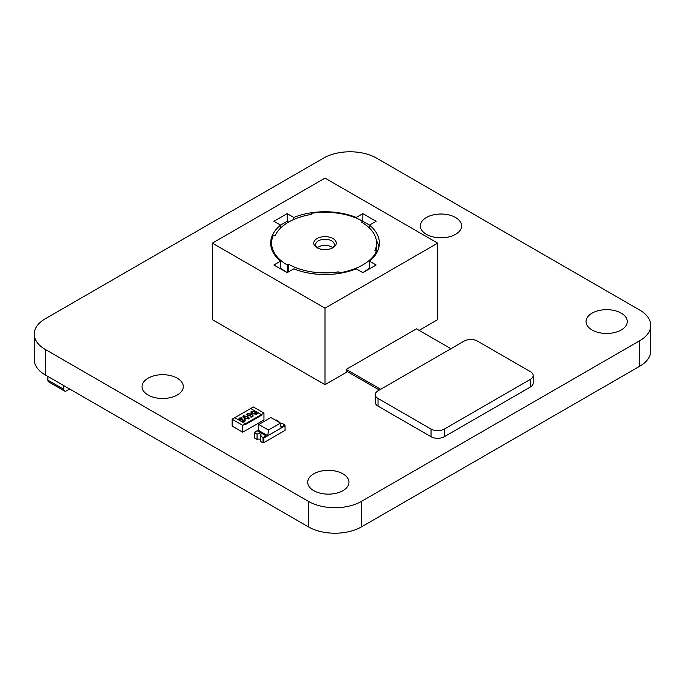 <?xml version="1.0" encoding="UTF-8"?>
<svg xmlns="http://www.w3.org/2000/svg" width="685" height="685" viewBox="0 0 685 685"><rect width="100%" height="100%" fill="white"/><g stroke="black" fill="none" stroke-linecap="round" stroke-linejoin="round"><path stroke-width="1.03" d="M376.544 158.115A37.495 21.646 0 0 0 323.534 158.115L45.227 318.79A37.495 21.646 0 0 0 34.25 334.1A37.495 21.646 0 0 0 45.227 349.401L308.455 501.377A37.495 21.646 0 0 0 361.466 501.377L639.773 340.693A37.495 21.646 0 0 0 650.75 325.392A37.495 21.646 0 0 0 639.773 310.091L376.544 158.115M34.25 334.1L34.25 359.608A37.495 21.646 0 0 0 45.227 374.909L308.455 526.885A37.495 21.646 0 0 0 361.466 526.885L639.773 366.21A37.495 21.646 0 0 0 650.75 350.9L650.75 325.392M426.404 234.338A20.618 11.902 0 0 0 448.872 236.916A20.618 11.902 0 0 0 461.596 225.922A20.618 11.902 0 0 0 455.559 217.505A20.618 11.902 0 0 0 433.091 214.927A20.618 11.902 0 0 0 420.367 225.922A20.618 11.902 0 0 0 426.404 234.338M592.063 329.982A20.618 11.902 0 0 0 614.531 332.559A20.618 11.902 0 0 0 627.263 321.565A20.618 11.902 0 0 0 621.226 313.148A20.618 11.902 0 0 0 598.758 310.57A20.618 11.902 0 0 0 586.026 321.565A20.618 11.902 0 0 0 592.063 329.982M148.088 395.022A20.618 11.902 0 0 0 170.556 397.6A20.618 11.902 0 0 0 183.289 386.605A20.618 11.902 0 0 0 177.252 378.188A20.618 11.902 0 0 0 154.784 375.603A20.618 11.902 0 0 0 142.052 386.605A20.618 11.902 0 0 0 148.088 395.022M313.756 490.665A20.618 11.902 0 0 0 336.224 493.243A20.618 11.902 0 0 0 348.948 482.249A20.618 11.902 0 0 0 342.911 473.832A20.618 11.902 0 0 0 320.443 471.246A20.618 11.902 0 0 0 307.719 482.249A20.618 11.902 0 0 0 313.756 490.665M47.856 376.433L47.856 380.141A3.75 2.166 120 0 0 48.635 381.862L64.536 391.041A3.75 2.166 -60 0 1 63.756 389.328L63.756 385.612M69.622 389.003L66.411 390.852A3.75 2.166 -60 0 1 64.536 391.041M260.368 439.453A2.346 1.353 -0 0 0 257.055 439.453L254.409 437.929L254.238 432.475L258.219 430.18L258.827 424.469L268.434 430.017L267.826 435.728L258.219 430.18M280.876 426.43L281.903 427.02L284.558 425.488L285.054 425.779L263.845 438.023L263.348 437.732L263.348 442.322L263.845 442.613L263.845 438.023M254.409 437.158L254.238 432.475M285.054 425.779L285.054 430.368L263.845 442.613M268.434 430.017L280.465 423.073L281.081 428.074L267.826 435.728M280.465 423.073L270.858 417.525L258.827 424.469M263.682 442.519L263.023 442.895L260.368 441.371L260.368 436.011L263.023 437.544L266.003 435.823L263.348 437.732M266.003 435.823L257.389 430.848L254.409 432.569L257.055 434.102A2.346 1.353 180 0 1 259.606 433.802A2.346 1.353 180 0 1 261.053 435.052A2.346 1.353 180 0 1 260.368 436.011M257.055 439.453L257.055 434.102M263.023 442.895L263.023 437.544M284.892 425.685L284.892 424.914L282.237 423.39A2.346 1.353 180 0 1 280.55 423.784M281.903 427.02L284.892 424.914M281.903 426.635L280.824 426.019M278.427 421.892A2.346 1.353 180 0 1 278.923 421.472L276.278 419.948L275.661 420.299M278.923 421.472L278.923 422.183M232.147 419.211L253.356 406.967L263.956 413.089L261.302 414.622L261.302 415.384L245.401 424.563L245.401 423.801L234.801 417.679L245.401 423.801L242.747 425.334L232.147 419.211L232.147 426.096L242.747 432.218L242.747 425.334M245.401 423.801L245.401 424.563L261.302 415.384L261.302 414.622L245.401 423.801M250.701 408.5L261.302 414.622L250.701 408.5M242.747 432.218L263.956 419.974L263.956 413.089M239.896 418.081L240.101 419.511L242.961 419.545L242.901 420.873L244.947 420.95L245.204 420.273L244.554 419.734L245.307 419.794L244.999 421.172L242.404 421.266L242.105 419.965L239.45 419.819L238.842 418.937L239.604 418.004L241.985 417.799L242.096 418.261L239.896 418.081L239.373 418.792M256.824 414.348L252.551 413.689C251.035 412.969 250.642 412.139 251.378 411.205L255.71 411.865L257.32 413.637L256.824 414.348M250.898 411.89L251.378 411.205L250.907 411.976M248.869 418.937L244.596 418.287C243.081 417.559 242.687 416.728 243.423 415.795L247.764 416.454L249.366 418.227L248.869 418.937M242.944 416.489L243.423 415.795L242.952 416.566M252.345 416.831L252.345 416.677C252.996 415.821 252.568 415.076 251.061 414.451L250.676 415.607L247.67 415.47L246.728 414.391L247.302 413.552L251.489 414.014L253.219 415.889L252.517 416.831L250.856 416.608L252.345 416.677L252.791 416.035L252.345 416.831L250.907 417.148M242.961 419.7L242.901 421.027L242.362 420.23L242.901 421.027L244.947 421.104L245.204 420.273M247.764 416.454L243.423 415.949M249.366 418.304L247.764 416.608M248.869 418.535L248.646 418.963L245.187 418.098L243.646 416.078M243.646 415.923L245.187 417.944L248.646 418.818L247.174 416.797L243.646 415.923L243.406 416.36M255.71 411.865L251.378 411.36M257.312 413.714L255.71 412.019M256.824 413.945L256.601 414.374L253.133 413.509L251.592 411.488M251.592 411.334L253.133 413.355L256.601 414.219L255.128 412.207L251.592 411.334L251.361 411.771M247.302 413.552L246.737 414.468M251.489 414.014L247.302 413.706M253.21 415.966L251.489 414.168M250.59 414.177L250.402 415.418L250.59 414.177L247.525 413.689L248.193 415.178L250.402 415.572L250.59 414.331L250.402 415.572L248.193 415.333L247.525 413.834M247.525 413.689L247.148 414.254M239.604 418.004L238.842 419.023M241.985 417.944L239.604 418.158M240.101 419.511L239.896 418.235M242.833 419.631L240.101 419.665M245.307 419.948L244.554 419.888M419.117 330.367L437.672 319.655L437.672 243.132L325.015 178.1L212.367 243.132L212.367 319.655L325.015 384.687L347.552 371.681M325.015 384.687L325.015 308.173L437.672 243.132M450.918 348.725L416.463 328.834L346.225 369.386L380.68 389.277M379.353 390.048L346.225 370.919L346.225 369.386M212.367 243.132L325.015 308.173M273.906 221.281L280.533 225.108A54.355 31.382 0 0 0 270.669 243.132A54.355 31.382 0 0 0 280.533 261.165L273.906 264.992L287.161 272.647L293.788 268.82A54.355 31.382 0 0 0 356.251 268.82L362.879 272.647L376.133 264.992L369.506 261.165A54.355 31.382 0 0 0 379.37 243.132A54.355 31.382 0 0 0 369.506 225.108L376.133 221.281L362.879 213.626L356.251 217.453A54.355 31.382 0 0 0 293.788 217.453L287.161 213.626L273.906 221.281M287.161 213.626L287.161 221.281L280.533 225.108L280.533 228.105M293.788 217.453L293.788 219.465M288.573 222.094L287.161 221.281M356.251 217.453L356.251 218.113M362.879 213.626L362.793 221.332A53.413 30.842 0 0 0 311.195 213.343L311.684 214.388A51.538 29.755 0 0 0 275.233 235.434L273.426 235.152A53.413 30.842 0 0 0 271.602 243.132A53.413 30.842 0 0 0 287.246 264.941L288.573 264.179A51.538 29.755 0 0 0 338.356 271.876L338.844 272.921A53.413 30.842 0 0 0 376.613 251.121L374.806 250.838A51.538 29.755 0 0 0 376.562 243.132A51.538 29.755 0 0 0 361.466 222.094L362.793 221.332L362.793 222.89M369.506 228.105L369.506 225.108L362.879 221.281M369.506 261.165L369.506 268.82M378.968 246.96A54.355 31.382 0 0 0 376.356 240.478M280.533 261.165L280.533 268.82M271.602 244.982A54.355 31.382 0 0 0 271.072 246.96M362.793 272.596A53.413 30.842 0 0 0 369.506 267.861M376.562 251.112A51.538 29.755 0 0 0 376.562 250.787L376.562 243.132M280.533 267.861A53.413 30.842 0 0 0 287.246 272.596L287.246 264.941M332.747 247.73A9.367 5.412 0 0 0 331.643 246.96A9.367 5.412 0 0 0 317.292 247.73M317.789 248.107A9.367 5.412 180 0 1 315.648 244.665A9.367 5.412 180 0 1 321.436 239.664A9.367 5.412 180 0 1 331.643 240.837A9.367 5.412 180 0 1 334.391 244.665A9.367 5.412 180 0 1 332.251 248.107M332.97 238.543A11.243 6.49 180 0 1 332.97 247.73A11.243 6.49 180 0 1 317.069 247.73L317.069 247.73A11.243 6.49 180 0 1 317.069 238.543A11.243 6.49 180 0 1 332.97 238.543M288.573 271.825L288.573 264.179M311.195 214.465L311.195 213.343M376.613 253.005L376.613 251.121M338.844 273.486L338.844 272.921M338.356 273.555L338.356 271.876M533.187 375.508L533.187 383.155A9.367 5.412 180 0 1 530.438 386.982L444.3 436.722A9.367 5.412 180 0 1 431.045 436.722L378.034 406.111A9.367 5.412 180 0 1 375.286 402.292L375.286 394.637A9.367 5.412 0 0 0 378.034 398.464L431.045 429.067A9.367 5.412 0 0 0 444.3 429.067L530.438 379.336A9.367 5.412 0 0 0 533.187 375.508A9.367 5.412 0 0 0 530.438 371.681L477.428 341.079A9.367 5.412 0 0 0 464.173 341.079L378.034 390.81A9.367 5.412 0 0 0 375.286 394.637M639.773 366.21L639.773 340.693M361.466 501.377L361.466 526.885M308.455 526.885L308.455 501.377M45.227 349.401L45.227 374.909M63.756 389.328L47.856 380.141M444.3 436.722L444.3 429.067M431.045 429.067L431.045 436.722M378.034 406.111L378.034 398.464M530.438 386.982L530.438 379.336M271.602 248.938L271.602 243.132"/></g></svg>
